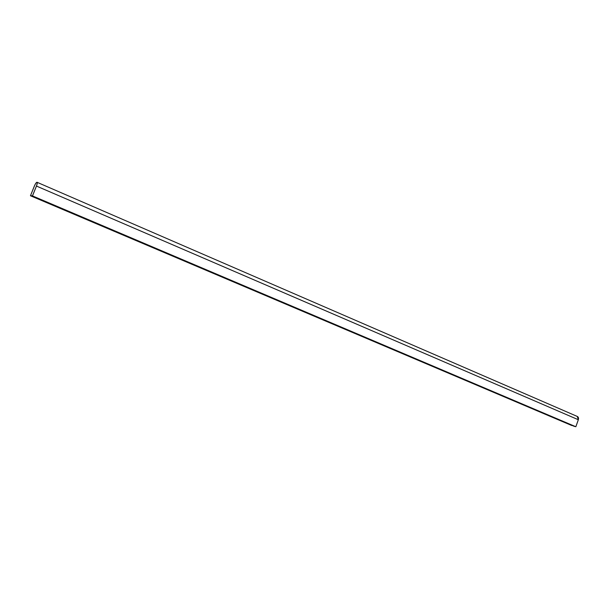 <?xml version="1.0" encoding="UTF-8"?>
<svg xmlns="http://www.w3.org/2000/svg" width="609" height="609" viewBox="0 0 609 609"><rect width="100%" height="100%" fill="white"/><g stroke="black" fill="none" stroke-linecap="round" stroke-linejoin="round"><path stroke-width="0.91" d="M578.337 419.738L577.271 416.457C578.428 416.982 578.778 418.079 578.337 419.738L36.464 186.065L578.337 419.738L575.84 426.742L32.483 195.908L30.45 195.748L34.409 185.973L30.503 195.672L32.49 195.824L36.441 186.065C37.218 184.025 37.415 182.791 37.02 182.357L36.928 182.335C36.22 182.548 35.391 183.766 34.424 185.981C35.383 183.72 36.236 182.479 36.959 182.258L37.05 182.281C37.453 182.723 37.256 183.987 36.464 186.065L32.483 195.908L575.84 426.742L578.337 419.738M571.821 425.531L30.45 195.748L571.821 425.531M574.63 426.376L31.059 195.793L574.63 426.376M34.409 185.973L30.45 195.748L32.483 195.908L36.464 186.065C37.316 183.789 37.484 182.517 36.959 182.258C36.236 182.479 35.383 183.72 34.409 185.973C35.391 183.766 36.22 182.548 36.928 182.335C37.438 182.593 37.278 183.834 36.441 186.065L32.49 195.824L30.503 195.672L34.424 185.981C35.391 183.766 36.22 182.548 36.928 182.335L37.02 182.357C37.415 182.791 37.218 184.025 36.441 186.065L32.49 195.824L30.503 195.672L34.424 185.981L30.503 195.672L32.49 195.824L36.441 186.065C37.278 183.834 37.438 182.593 36.928 182.335C36.22 182.548 35.391 183.766 34.424 185.981M31.858 195.892L574.591 426.483L31.858 195.892L574.591 426.483L30.998 195.946L574.591 426.483L30.998 195.946L31.858 195.892M577.469 416.526L37.05 182.281"/></g></svg>
